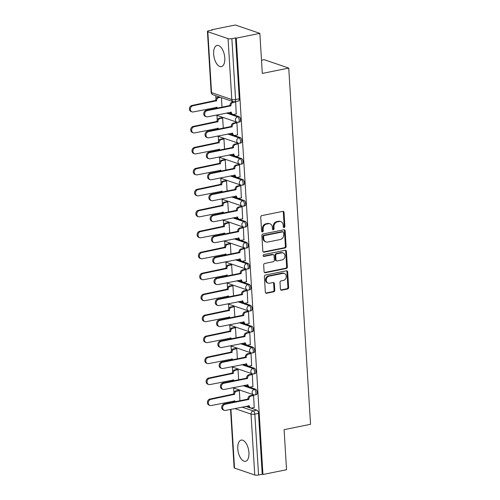 <?xml version="1.0" encoding="UTF-8"?>
<svg xmlns="http://www.w3.org/2000/svg" width="500" height="500" viewBox="0 0 500 500"><rect width="100%" height="100%" fill="white"/><g stroke="black" fill="none" stroke-linecap="round" stroke-linejoin="round"><path stroke-width="0.75" d="M284.131 227.55A0.956 0.8 108.8 0 0 284.887 226.462L284.031 212.444A1.363 1.144 108.8 0 0 282.787 211.363L261.837 215.606A1.363 1.144 108.8 0 0 260.75 217.162L261.606 231.181A0.956 0.8 108.8 0 0 263.238 230.85L263.125 229.037A4.356 3.656 108.8 0 1 266.594 224.056L268.337 223.706A4.356 3.656 108.8 0 1 270.006 223.806A4.356 3.656 108.8 0 1 272.325 227.175L272.431 228.988A0.956 0.8 108.8 0 0 274.062 228.656L273.95 226.844A4.356 3.656 108.8 0 1 277.419 221.869L279.163 221.513A4.356 3.656 108.8 0 1 280.831 221.612A4.356 3.656 108.8 0 1 283.15 224.981L283.256 226.794A0.956 0.8 108.8 0 0 284.131 227.55M283.444 227.3A0.956 0.8 108.8 0 0 284.175 226.219L283.319 212.2A1.363 1.144 108.8 0 0 282.925 211.344M261.794 231.688A0.956 0.8 108.8 0 0 262.525 230.606L262.413 228.794L263.125 229.037M272.619 229.494A0.956 0.8 108.8 0 0 273.35 228.412L273.238 226.6L273.95 226.844M224.794 57.931A10.819 5.294 -101.5 0 0 217.069 45.425A10.819 5.294 -101.5 0 0 213.644 54.125A10.819 5.294 -101.5 0 0 221.369 66.631A10.819 5.294 -101.5 0 0 224.794 57.931M248.938 452.606A10.819 5.294 -101.5 0 0 241.206 440.1A10.819 5.294 -101.5 0 0 237.781 448.8A10.819 5.294 -101.5 0 0 245.506 461.312A10.819 5.294 -101.5 0 0 248.938 452.606M280.413 289.119A1.363 1.144 108.8 0 0 281.656 290.206L287.538 289.012A1.363 1.144 108.8 0 0 288.619 287.456L287.669 271.887A1.363 1.144 108.8 0 0 286.425 270.806L265.469 275.05A1.363 1.144 108.8 0 0 264.387 276.606L265.338 292.175A1.363 1.144 108.8 0 0 266.581 293.256L273.688 291.819A1.363 1.144 108.8 0 0 274.769 290.262L274.363 283.6A1.363 1.144 108.8 0 0 273.113 282.519L269.594 283.231A3.644 3.056 108.8 0 1 268.2 283.15A3.644 3.056 108.8 0 1 266.294 279.519A3.644 3.056 108.8 0 1 269.163 276.169L282.956 273.375A3.644 3.056 108.8 0 1 284.35 273.456A3.644 3.056 108.8 0 1 286.256 277.087A3.644 3.056 108.8 0 1 283.387 280.438L281.087 280.9A1.363 1.144 108.8 0 0 280.006 282.456L280.413 289.119M228.062 38.644L207.825 31.738A2.775 0.663 -3.5 0 1 207.431 31.425A2.775 0.663 -3.5 0 1 208.769 30.769L212.444 30.025L211.731 29.781L235.325 25L259.856 33.369L262.306 73.425L288.75 68.069L310.538 424.3L284.094 429.656L286.544 469.719L262.944 474.5L236.256 38.15L235.538 37.906L231.863 38.65L235.588 99.544A2.775 1.356 78.5 0 1 234.713 101.775L238.388 101.031A2.775 1.356 78.5 0 0 239.262 98.8L235.588 99.544A2.775 0.663 -3.5 0 1 231.788 99.537L228.062 38.644A2.775 0.663 -3.5 0 0 231.863 38.65M259.856 33.369L236.256 38.15M285.025 247.975A1.363 1.144 108.8 0 0 286.106 246.419L285.156 230.85A1.363 1.144 108.8 0 0 283.913 229.769L262.962 234.013A1.363 1.144 108.8 0 0 261.875 235.569L262.831 251.137A1.363 1.144 108.8 0 0 264.075 252.219L285.025 247.975L284.312 247.731A1.363 1.144 108.8 0 0 285.394 246.175L284.444 230.606A1.363 1.144 108.8 0 0 284.05 229.75M286.413 251.369L287.362 266.938A1.363 1.144 108.8 0 1 286.281 268.494L265.331 272.738A1.363 1.144 108.8 0 1 264.088 271.656L263.675 264.994A1.363 1.144 108.8 0 1 264.762 263.438L273.256 261.719A1.363 1.144 108.8 0 0 274.344 260.163L274.069 255.738A1.363 1.144 108.8 0 0 272.825 254.656L263.981 256.45A0.956 0.8 108.8 0 1 263.869 254.6L285.169 250.287A1.363 1.144 108.8 0 1 286.413 251.369L285.7 251.125L286.65 266.694L287.362 266.938M245.644 406.344L256.913 410.181L253.231 410.925A2.775 1.356 78.5 0 1 254.825 414.106L258.55 475A2.775 0.663 176.5 0 1 254.75 474.994L234.513 468.088A2.775 0.663 176.5 0 1 234.119 467.781L230.544 409.4M211.731 29.781L211.75 30.169M215.763 95.712L215.956 98.931M216.962 115.369L217.237 119.9M218.244 136.337L218.525 140.869M219.531 157.306L219.806 161.844M220.812 178.275L221.088 182.812M222.094 199.25L222.369 203.781M223.375 220.219L223.656 224.75M224.656 241.188L224.938 245.725M225.944 262.162L226.219 266.694M227.225 283.131L227.5 287.663M228.506 304.1L228.781 308.637M229.788 325.075L230.069 329.606M231.075 346.044L231.35 350.575M232.356 367.013L232.631 371.55M233.637 387.987L233.912 392.519M261.5 60.25L264.219 59.7L288.75 68.069M262.944 474.5L262.231 474.256L258.55 475M236.219 113.95L235.675 101.919L235.05 101.706M237.5 134.919L236.956 122.888L235.894 122.631M223.275 128.112L222.656 118.012L221.588 117.75M238.781 155.894L238.238 143.863L237.175 143.6M224.556 149.081L223.938 138.981L222.875 138.719M240.069 176.863L239.525 164.831L238.456 164.569M225.837 170.056L225.219 159.95L224.156 159.694M241.35 197.831L240.806 185.8L239.737 185.544M227.119 191.025L226.506 180.925L225.438 180.662M242.631 218.806L242.087 206.775L241.019 206.513M228.406 211.994L227.787 201.894L226.719 201.631M243.912 239.775L243.369 227.744L242.306 227.481M229.688 232.963L229.069 222.862L228 222.606M245.194 260.744L244.65 248.713L243.588 248.45M230.969 253.938L230.35 243.837L229.288 243.575M246.481 281.712L245.938 269.681L244.869 269.425M232.25 274.906L231.637 264.806L230.569 264.544M247.763 302.688L247.219 290.656L246.15 290.394M233.538 295.875L232.919 285.775L231.85 285.519M249.044 323.656L248.5 311.625L247.438 311.363M234.819 316.85L234.2 306.744L233.131 306.488M250.325 344.625L249.781 332.594L248.719 332.337M236.1 337.819L235.481 327.719L234.419 327.456M251.612 365.6L251.069 353.569L250 353.306M237.381 358.787L236.762 348.688L235.7 348.425M252.894 386.569L252.35 374.538L251.281 374.275M238.663 379.762L238.05 369.656L236.981 369.4M254.175 407.537L253.631 395.506L252.562 395.25M239.95 400.731L239.331 390.631L238.263 390.369M244.363 385.369L255.625 389.212L254.325 389.475A2.775 1.356 78.5 0 1 255.881 392.275A2.775 1.356 78.5 0 1 255.037 394.888L256.344 394.619A2.775 1.356 -101.5 0 0 257.188 392.013A2.775 1.356 -101.5 0 0 255.625 389.212M243.081 364.4L254.344 368.244L253.038 368.506A2.775 1.356 78.5 0 1 254.6 371.306A2.775 1.356 78.5 0 1 253.756 373.913L255.062 373.65A2.775 1.356 -101.5 0 0 255.9 371.044A2.775 1.356 -101.5 0 0 254.344 368.244M241.8 343.431L253.062 347.269L251.756 347.537A2.775 1.356 78.5 0 1 253.312 350.337A2.775 1.356 78.5 0 1 252.475 352.944L253.775 352.681A2.775 1.356 -101.5 0 0 254.619 350.069A2.775 1.356 -101.5 0 0 253.062 347.269M240.519 322.456L251.781 326.3L250.475 326.562A2.775 1.356 78.5 0 1 252.031 329.363A2.775 1.356 78.5 0 1 251.188 331.975L252.494 331.706A2.775 1.356 -101.5 0 0 253.337 329.1A2.775 1.356 -101.5 0 0 251.781 326.3M239.231 301.488L250.494 305.331L249.194 305.594A2.775 1.356 78.5 0 1 250.75 308.394A2.775 1.356 78.5 0 1 249.906 311L251.213 310.738A2.775 1.356 -101.5 0 0 252.056 308.131A2.775 1.356 -101.5 0 0 250.494 305.331M237.95 280.519L249.213 284.356L247.906 284.625A2.775 1.356 78.5 0 1 249.469 287.425A2.775 1.356 78.5 0 1 248.625 290.031L249.931 289.769A2.775 1.356 -101.5 0 0 250.769 287.156A2.775 1.356 -101.5 0 0 249.213 284.356M236.669 259.544L247.931 263.387L246.625 263.65A2.775 1.356 78.5 0 1 248.188 266.45A2.775 1.356 78.5 0 1 247.344 269.062L248.644 268.794A2.775 1.356 -101.5 0 0 249.488 266.188A2.775 1.356 -101.5 0 0 247.931 263.387M235.387 238.575L246.65 242.419L245.344 242.681A2.775 1.356 78.5 0 1 246.9 245.481A2.775 1.356 78.5 0 1 246.062 248.088L247.362 247.825A2.775 1.356 -101.5 0 0 248.206 245.219A2.775 1.356 -101.5 0 0 246.65 242.419M234.106 217.606L245.369 221.45L244.062 221.713A2.775 1.356 78.5 0 1 245.619 224.513A2.775 1.356 78.5 0 1 244.775 227.119L246.081 226.856A2.775 1.356 -101.5 0 0 246.925 224.244A2.775 1.356 -101.5 0 0 245.369 221.45M232.819 196.637L244.081 200.475L242.781 200.744A2.775 1.356 78.5 0 1 244.338 203.538A2.775 1.356 78.5 0 1 243.494 206.15L244.8 205.888A2.775 1.356 -101.5 0 0 245.644 203.275A2.775 1.356 -101.5 0 0 244.081 200.475M231.537 175.662L242.8 179.506L241.494 179.769A2.775 1.356 78.5 0 1 243.056 182.569A2.775 1.356 78.5 0 1 242.213 185.181L243.519 184.913A2.775 1.356 -101.5 0 0 244.356 182.306A2.775 1.356 -101.5 0 0 242.8 179.506M230.256 154.694L241.519 158.537L240.212 158.8A2.775 1.356 78.5 0 1 241.769 161.6A2.775 1.356 78.5 0 1 240.931 164.206L242.231 163.944A2.775 1.356 -101.5 0 0 243.075 161.331A2.775 1.356 -101.5 0 0 241.519 158.537M228.975 133.725L240.238 137.562L238.931 137.831A2.775 1.356 78.5 0 1 240.487 140.625A2.775 1.356 78.5 0 1 239.644 143.238L240.95 142.975A2.775 1.356 -101.5 0 0 241.794 140.363A2.775 1.356 -101.5 0 0 240.238 137.562M227.688 112.75L238.95 116.594L237.65 116.856A2.775 1.356 78.5 0 1 239.206 119.656A2.775 1.356 78.5 0 1 238.363 122.269L239.669 122A2.775 1.356 -101.5 0 0 240.512 119.394A2.775 1.356 -101.5 0 0 238.95 116.594M221.994 107.144L221.412 97.638M262.231 474.256L258.506 413.363A2.775 1.356 -101.5 0 0 256.913 410.181M235.538 37.906L239.262 98.8M280.831 221.612L280.113 221.369A4.356 3.656 108.8 0 0 278.45 221.269L279.163 221.513M273.238 226.6A4.356 3.656 108.8 0 1 276.706 221.619L278.45 221.269M270.006 223.806L269.288 223.562A4.356 3.656 108.8 0 0 267.625 223.463L268.337 223.706M262.413 228.794A4.356 3.656 108.8 0 1 265.881 223.812L267.625 223.463M263.219 251.994A1.363 1.144 108.8 0 0 263.356 251.975L284.312 247.731M283.619 232.631A0.956 0.8 108.8 0 0 282.744 231.875L264.356 235.6A0.956 0.8 108.8 0 0 263.594 236.688L263.712 238.6A4.356 3.656 108.8 0 0 266.031 241.969A4.356 3.656 108.8 0 0 267.694 242.069L280.269 239.525A4.356 3.656 108.8 0 0 283.731 234.544L283.619 232.631M283.106 231.894L282.394 231.65A0.956 0.8 108.8 0 0 282.031 231.631L282.744 231.875M266.031 241.969L265.312 241.725A4.356 3.656 108.8 0 1 263 238.356L262.881 236.444A0.956 0.8 108.8 0 1 263.637 235.356L282.031 231.631M264.475 272.512A1.363 1.144 108.8 0 0 264.613 272.494L285.569 268.25A1.363 1.144 108.8 0 0 286.65 266.694M273.344 254.688L272.631 254.444A1.363 1.144 108.8 0 0 272.113 254.412L263.294 256.2M282.075 259.931A3.644 3.056 108.8 0 0 284.944 256.581A3.644 3.056 108.8 0 0 283.038 252.95A3.644 3.056 108.8 0 0 281.644 252.869L276.781 253.856A1.363 1.144 108.8 0 0 275.7 255.413L275.969 259.831A1.363 1.144 108.8 0 0 277.213 260.912L282.075 259.931M283.038 252.95L282.319 252.706A3.644 3.056 108.8 0 0 280.925 252.625L281.644 252.869M276.694 260.881L275.981 260.637A1.363 1.144 108.8 0 1 275.256 259.587L274.988 255.169A1.363 1.144 108.8 0 1 276.069 253.612L280.925 252.625M285.7 251.125A1.363 1.144 108.8 0 0 285.306 250.269M284.35 273.456L283.631 273.212A3.644 3.056 108.8 0 0 282.244 273.131L282.956 273.375M268.2 283.15L267.488 282.906A3.644 3.056 108.8 0 1 265.581 279.275A3.644 3.056 108.8 0 1 268.45 275.925L282.244 273.131M265.731 293.031A1.363 1.144 108.8 0 0 265.869 293.012L272.969 291.575A1.363 1.144 108.8 0 0 274.05 290.019L273.644 283.356A1.363 1.144 108.8 0 0 273.256 282.5M280.806 289.981A1.363 1.144 108.8 0 0 280.944 289.962L286.819 288.769A1.363 1.144 108.8 0 0 287.906 287.213L286.95 271.644A1.363 1.144 108.8 0 0 286.562 270.788M220.35 97.275L218.819 97.587A2.775 2.325 108.8 0 0 216.606 100.756L192.906 105.763A3.188 2.675 108.8 0 0 190.394 108.694A3.188 2.675 108.8 0 0 192.062 111.875A3.188 2.675 108.8 0 0 193.281 111.95L217.013 107.344A2.775 2.325 108.8 0 0 217.169 108.119M216.456 108.263A2.775 2.325 -71.2 0 1 216.112 107.319M192.062 111.875L191.131 111.556A3.188 2.675 -71.2 0 1 189.462 108.381A3.188 2.675 -71.2 0 1 191.975 105.45L215.681 100.438A2.775 2.325 -71.2 0 1 217.887 97.269L218.819 97.587M219.419 96.962L217.887 97.269M215.694 100.644L216.619 100.956M235.675 101.95L233.119 102.469A2.775 2.325 108.8 0 0 230.912 105.638L229.981 105.319A2.775 2.325 -71.2 0 1 232.188 102.15L233.844 101.812M230.925 105.838L207.206 110.644A3.188 2.675 108.8 0 0 204.694 113.575A3.188 2.675 108.8 0 0 206.363 116.756A3.188 2.675 108.8 0 0 207.581 116.825L231.312 112.225A2.775 2.325 108.8 0 0 232.787 114.369L231.856 114.05A2.775 2.325 -71.2 0 1 230.419 112.2M206.363 116.756L205.438 116.438A3.188 2.675 -71.2 0 1 203.762 113.256A3.188 2.675 -71.2 0 1 206.275 110.325L229.994 105.519M232.787 114.369A2.775 2.325 108.8 0 0 233.85 114.431L236.406 113.912M222.656 118.038L220.1 118.556A2.775 2.325 108.8 0 0 217.894 121.725L194.188 126.737A3.188 2.675 108.8 0 0 191.675 129.669A3.188 2.675 108.8 0 0 193.344 132.844A3.188 2.675 108.8 0 0 194.562 132.919L218.294 128.312A2.775 2.325 108.8 0 0 218.45 129.088M217.738 129.231A2.775 2.325 -71.2 0 1 217.4 128.294M193.344 132.844L192.419 132.531A3.188 2.675 -71.2 0 1 190.744 129.35A3.188 2.675 -71.2 0 1 193.256 126.419L216.962 121.412A2.775 2.325 -71.2 0 1 219.169 118.244L220.1 118.556M221.781 117.713L219.169 118.244M216.975 121.613L217.906 121.931M223.938 139.012L221.381 139.531A2.775 2.325 108.8 0 0 219.175 142.7L195.469 147.706A3.188 2.675 108.8 0 0 192.956 150.638A3.188 2.675 108.8 0 0 194.631 153.819A3.188 2.675 108.8 0 0 195.85 153.887L219.575 149.288A2.775 2.325 108.8 0 0 219.731 150.062M219.019 150.206A2.775 2.325 -71.2 0 1 218.681 149.262M194.631 153.819L193.7 153.5A3.188 2.675 -71.2 0 1 192.031 150.319A3.188 2.675 -71.2 0 1 194.537 147.387L218.244 142.381A2.775 2.325 -71.2 0 1 220.45 139.213L221.381 139.531M223.062 138.681L220.45 139.213M218.256 142.581L219.188 142.9M236.956 122.919L234.4 123.438A2.775 2.325 108.8 0 0 232.194 126.606L231.262 126.287A2.775 2.325 -71.2 0 1 233.469 123.119L236.081 122.594M232.206 126.806L208.487 131.613A3.188 2.675 108.8 0 0 205.975 134.544A3.188 2.675 108.8 0 0 207.644 137.725A3.188 2.675 108.8 0 0 208.869 137.8L232.594 133.194A2.775 2.325 108.8 0 0 234.069 135.338L233.144 135.019A2.775 2.325 -71.2 0 1 231.7 133.169M207.644 137.725L206.719 137.406A3.188 2.675 -71.2 0 1 205.05 134.231A3.188 2.675 -71.2 0 1 207.556 131.294L231.275 126.487M234.069 135.338A2.775 2.325 108.8 0 0 235.131 135.4L237.694 134.881M238.244 143.887L235.681 144.406A2.775 2.325 108.8 0 0 233.475 147.575L232.544 147.262A2.775 2.325 -71.2 0 1 234.75 144.088L237.362 143.562M233.487 147.781L209.769 152.581A3.188 2.675 108.8 0 0 207.262 155.519A3.188 2.675 108.8 0 0 208.931 158.694A3.188 2.675 108.8 0 0 210.15 158.769L233.875 154.162A2.775 2.325 108.8 0 0 235.356 156.306L234.425 155.994A2.775 2.325 -71.2 0 1 232.981 154.144M208.931 158.694L208 158.381A3.188 2.675 -71.2 0 1 206.331 155.2A3.188 2.675 -71.2 0 1 208.844 152.269L232.556 147.463M235.356 156.306A2.775 2.325 108.8 0 0 236.412 156.369L238.975 155.85M225.225 159.981L222.662 160.5A2.775 2.325 108.8 0 0 220.456 163.669L196.75 168.675A3.188 2.675 108.8 0 0 194.244 171.606A3.188 2.675 108.8 0 0 195.912 174.788A3.188 2.675 108.8 0 0 197.131 174.862L220.856 170.256A2.775 2.325 108.8 0 0 221.012 171.031M220.3 171.175A2.775 2.325 -71.2 0 1 219.963 170.231M195.912 174.788L194.981 174.469A3.188 2.675 -71.2 0 1 193.312 171.294A3.188 2.675 -71.2 0 1 195.825 168.356L219.525 163.35A2.775 2.325 -71.2 0 1 221.731 160.181L222.662 160.5M224.344 159.656L221.731 160.181M219.537 163.556L220.469 163.869M226.506 180.95L223.944 181.469A2.775 2.325 108.8 0 0 221.737 184.638L198.038 189.65A3.188 2.675 108.8 0 0 195.525 192.581A3.188 2.675 108.8 0 0 197.194 195.756A3.188 2.675 108.8 0 0 198.412 195.831L222.144 191.225A2.775 2.325 108.8 0 0 222.3 192M221.588 192.144A2.775 2.325 -71.2 0 1 221.244 191.206M197.194 195.756L196.262 195.444A3.188 2.675 -71.2 0 1 194.594 192.262A3.188 2.675 -71.2 0 1 197.106 189.331L220.812 184.325A2.775 2.325 -71.2 0 1 223.019 181.156L223.944 181.469M225.625 180.625L223.019 181.156M220.819 184.525L221.75 184.844M227.787 201.925L225.231 202.444A2.775 2.325 108.8 0 0 223.019 205.613L199.319 210.619A3.188 2.675 108.8 0 0 196.806 213.55A3.188 2.675 108.8 0 0 198.475 216.731A3.188 2.675 108.8 0 0 199.694 216.8L223.425 212.2A2.775 2.325 108.8 0 0 223.581 212.975M222.869 213.119A2.775 2.325 -71.2 0 1 222.525 212.175M198.475 216.731L197.544 216.412A3.188 2.675 -71.2 0 1 195.875 213.231A3.188 2.675 -71.2 0 1 198.388 210.3L222.094 205.294A2.775 2.325 -71.2 0 1 224.3 202.125L225.231 202.444M226.912 201.594L224.3 202.125M222.106 205.494L223.031 205.812M239.525 164.862L236.962 165.381A2.775 2.325 108.8 0 0 234.756 168.55L233.825 168.231A2.775 2.325 -71.2 0 1 236.038 165.062L238.644 164.531M234.769 168.75L211.05 173.556A3.188 2.675 108.8 0 0 208.544 176.488A3.188 2.675 108.8 0 0 210.212 179.669A3.188 2.675 108.8 0 0 211.431 179.737L235.162 175.131A2.775 2.325 108.8 0 0 236.637 177.281L235.706 176.962A2.775 2.325 -71.2 0 1 234.262 175.113M210.212 179.669L209.281 179.35A3.188 2.675 -71.2 0 1 207.613 176.169A3.188 2.675 -71.2 0 1 210.125 173.238L233.837 168.431M236.637 177.281A2.775 2.325 108.8 0 0 237.694 177.344L240.256 176.825M240.806 185.831L238.25 186.35A2.775 2.325 108.8 0 0 236.038 189.519L235.113 189.2A2.775 2.325 -71.2 0 1 237.319 186.031L239.931 185.5M236.05 189.719L212.338 194.525A3.188 2.675 108.8 0 0 209.825 197.456A3.188 2.675 108.8 0 0 211.494 200.637A3.188 2.675 108.8 0 0 212.712 200.706L236.444 196.106A2.775 2.325 108.8 0 0 237.919 198.25L236.988 197.931A2.775 2.325 -71.2 0 1 235.544 196.081M211.494 200.637L210.562 200.319A3.188 2.675 -71.2 0 1 208.894 197.138A3.188 2.675 -71.2 0 1 211.406 194.206L235.125 189.4M237.919 198.25A2.775 2.325 108.8 0 0 238.981 198.312L241.537 197.794M242.087 206.8L239.531 207.319A2.775 2.325 108.8 0 0 237.325 210.487L236.394 210.169A2.775 2.325 -71.2 0 1 238.6 207L241.213 206.475M237.338 210.688L213.619 215.494A3.188 2.675 108.8 0 0 211.106 218.425A3.188 2.675 108.8 0 0 212.775 221.606A3.188 2.675 108.8 0 0 213.994 221.681L237.725 217.075A2.775 2.325 108.8 0 0 239.2 219.219L238.275 218.906A2.775 2.325 -71.2 0 1 236.831 217.056M212.775 221.606L211.85 221.287A3.188 2.675 -71.2 0 1 210.175 218.113A3.188 2.675 -71.2 0 1 212.688 215.181L236.406 210.375M239.2 219.219A2.775 2.325 108.8 0 0 240.263 219.281L242.819 218.762M229.069 222.894L226.513 223.412A2.775 2.325 108.8 0 0 224.306 226.581L200.6 231.588A3.188 2.675 108.8 0 0 198.088 234.519A3.188 2.675 108.8 0 0 199.756 237.7A3.188 2.675 108.8 0 0 200.975 237.769L224.706 233.169A2.775 2.325 108.8 0 0 224.862 233.944M224.15 234.088A2.775 2.325 -71.2 0 1 223.812 233.144M199.756 237.7L198.831 237.381A3.188 2.675 -71.2 0 1 197.162 234.206A3.188 2.675 -71.2 0 1 199.669 231.269L223.375 226.262A2.775 2.325 -71.2 0 1 225.581 223.094L226.513 223.412M228.194 222.562L225.581 223.094M223.388 226.462L224.319 226.781M243.375 227.769L240.812 228.287A2.775 2.325 108.8 0 0 238.606 231.456L237.675 231.144A2.775 2.325 -71.2 0 1 239.881 227.975L242.494 227.444M238.619 231.663L214.9 236.469A3.188 2.675 108.8 0 0 212.387 239.4A3.188 2.675 108.8 0 0 214.062 242.581A3.188 2.675 108.8 0 0 215.281 242.65L239.006 238.044A2.775 2.325 108.8 0 0 240.481 240.194L239.556 239.875A2.775 2.325 -71.2 0 1 238.113 238.025M214.062 242.581L213.131 242.262A3.188 2.675 -71.2 0 1 211.462 239.081A3.188 2.675 -71.2 0 1 213.969 236.15L237.688 231.344M240.481 240.194A2.775 2.325 108.8 0 0 241.544 240.256L244.106 239.737M230.356 243.863L227.794 244.381A2.775 2.325 108.8 0 0 225.588 247.55L201.881 252.556A3.188 2.675 108.8 0 0 199.369 255.494A3.188 2.675 108.8 0 0 201.044 258.669A3.188 2.675 108.8 0 0 202.262 258.744L225.987 254.137A2.775 2.325 108.8 0 0 226.144 254.913M225.431 255.056A2.775 2.325 -71.2 0 1 225.094 254.119M201.044 258.669L200.113 258.356A3.188 2.675 -71.2 0 1 198.444 255.175A3.188 2.675 -71.2 0 1 200.95 252.244L224.656 247.231A2.775 2.325 -71.2 0 1 226.863 244.062L227.794 244.381M229.475 243.538L226.863 244.062M224.669 247.438L225.6 247.75M244.656 248.744L242.094 249.262A2.775 2.325 108.8 0 0 239.887 252.431L238.956 252.113A2.775 2.325 -71.2 0 1 241.169 248.944L243.775 248.412M239.9 252.631L216.181 257.438A3.188 2.675 108.8 0 0 213.675 260.369A3.188 2.675 108.8 0 0 215.344 263.55A3.188 2.675 108.8 0 0 216.562 263.619L240.294 259.019A2.775 2.325 108.8 0 0 241.769 261.163L240.837 260.844A2.775 2.325 -71.2 0 1 239.394 258.994M215.344 263.55L214.412 263.231A3.188 2.675 -71.2 0 1 212.744 260.05A3.188 2.675 -71.2 0 1 215.256 257.119L238.969 252.312M241.769 261.163A2.775 2.325 108.8 0 0 242.825 261.225L245.387 260.706M231.637 264.831L229.075 265.35A2.775 2.325 108.8 0 0 226.869 268.525L203.162 273.531A3.188 2.675 108.8 0 0 200.656 276.462A3.188 2.675 108.8 0 0 202.325 279.644A3.188 2.675 108.8 0 0 203.544 279.713L227.275 275.106A2.775 2.325 108.8 0 0 227.425 275.881M226.719 276.031A2.775 2.325 -71.2 0 1 226.375 275.087M202.325 279.644L201.394 279.325A3.188 2.675 -71.2 0 1 199.725 276.144A3.188 2.675 -71.2 0 1 202.237 273.212L225.938 268.206A2.775 2.325 -71.2 0 1 228.15 265.038L229.075 265.35M230.756 264.506L228.15 265.038M225.95 268.406L226.881 268.725M245.938 269.713L243.375 270.231A2.775 2.325 108.8 0 0 241.169 273.4L240.244 273.081A2.775 2.325 -71.2 0 1 242.45 269.913L245.062 269.387M241.181 273.6L217.469 278.406A3.188 2.675 108.8 0 0 214.956 281.337A3.188 2.675 108.8 0 0 216.625 284.519A3.188 2.675 108.8 0 0 217.844 284.594L241.575 279.988A2.775 2.325 108.8 0 0 243.05 282.131L242.119 281.812A2.775 2.325 -71.2 0 1 240.675 279.962M216.625 284.519L215.694 284.2A3.188 2.675 -71.2 0 1 214.025 281.025A3.188 2.675 -71.2 0 1 216.537 278.094L240.256 273.288M243.05 282.131A2.775 2.325 108.8 0 0 244.112 282.194L246.669 281.675M232.919 285.806L230.362 286.325A2.775 2.325 108.8 0 0 228.15 289.494L204.45 294.5A3.188 2.675 108.8 0 0 201.938 297.431A3.188 2.675 108.8 0 0 203.606 300.613A3.188 2.675 108.8 0 0 204.825 300.681L228.556 296.081A2.775 2.325 108.8 0 0 228.713 296.856M228 297A2.775 2.325 -71.2 0 1 227.656 296.056M203.606 300.613L202.675 300.294A3.188 2.675 -71.2 0 1 201.006 297.113A3.188 2.675 -71.2 0 1 203.519 294.181L227.225 289.175A2.775 2.325 -71.2 0 1 229.431 286.006L230.362 286.325M232.044 285.475L229.431 286.006M227.237 289.375L228.162 289.694M247.219 290.681L244.662 291.2A2.775 2.325 108.8 0 0 242.456 294.369L241.525 294.056A2.775 2.325 -71.2 0 1 243.731 290.887L246.344 290.356M242.469 294.575L218.75 299.381A3.188 2.675 108.8 0 0 216.238 302.312A3.188 2.675 108.8 0 0 217.906 305.487A3.188 2.675 108.8 0 0 219.125 305.562L242.856 300.956A2.775 2.325 108.8 0 0 244.331 303.106L243.4 302.787A2.775 2.325 -71.2 0 1 241.962 300.938M217.906 305.487L216.981 305.175A3.188 2.675 -71.2 0 1 215.306 301.994A3.188 2.675 -71.2 0 1 217.819 299.062L241.537 294.256M244.331 303.106A2.775 2.325 108.8 0 0 245.394 303.169L247.95 302.65M234.2 306.775L231.644 307.294A2.775 2.325 108.8 0 0 229.438 310.462L205.731 315.469A3.188 2.675 108.8 0 0 203.219 318.4A3.188 2.675 108.8 0 0 204.887 321.581A3.188 2.675 108.8 0 0 206.106 321.656L229.838 317.05A2.775 2.325 108.8 0 0 229.994 317.825M229.281 317.969A2.775 2.325 -71.2 0 1 228.944 317.025M204.887 321.581L203.962 321.262A3.188 2.675 -71.2 0 1 202.288 318.087A3.188 2.675 -71.2 0 1 204.8 315.156L228.506 310.144A2.775 2.325 -71.2 0 1 230.712 306.975L231.644 307.294M233.325 306.45L230.712 306.975M228.519 310.35L229.45 310.663M248.5 311.656L245.944 312.175A2.775 2.325 108.8 0 0 243.738 315.344L242.806 315.025A2.775 2.325 -71.2 0 1 245.012 311.856L247.625 311.325M243.75 315.544L220.031 320.35A3.188 2.675 108.8 0 0 217.519 323.281A3.188 2.675 108.8 0 0 219.188 326.463A3.188 2.675 108.8 0 0 220.413 326.531L244.137 321.931A2.775 2.325 108.8 0 0 245.613 324.075L244.688 323.756A2.775 2.325 -71.2 0 1 243.244 321.906M219.188 326.463L218.263 326.144A3.188 2.675 -71.2 0 1 216.594 322.962A3.188 2.675 -71.2 0 1 219.1 320.031L242.819 315.225M245.613 324.075A2.775 2.325 108.8 0 0 246.675 324.137L249.237 323.619M235.481 327.744L232.925 328.263A2.775 2.325 108.8 0 0 230.719 331.431L207.013 336.444A3.188 2.675 108.8 0 0 204.5 339.375A3.188 2.675 108.8 0 0 206.169 342.55A3.188 2.675 108.8 0 0 207.394 342.625L231.119 338.019A2.775 2.325 108.8 0 0 231.275 338.794M230.562 338.938A2.775 2.325 -71.2 0 1 230.225 338M206.169 342.55L205.244 342.238A3.188 2.675 -71.2 0 1 203.575 339.056A3.188 2.675 -71.2 0 1 206.081 336.125L229.788 331.119A2.775 2.325 -71.2 0 1 231.994 327.95L232.925 328.263M234.606 327.419L231.994 327.95M229.8 331.319L230.731 331.637M249.788 332.625L247.225 333.144A2.775 2.325 108.8 0 0 245.019 336.312L244.088 335.994A2.775 2.325 -71.2 0 1 246.294 332.825L248.906 332.3M245.031 336.512L221.312 341.319A3.188 2.675 108.8 0 0 218.806 344.25A3.188 2.675 108.8 0 0 220.475 347.431A3.188 2.675 108.8 0 0 221.694 347.506L245.419 342.9A2.775 2.325 108.8 0 0 246.9 345.044L245.969 344.725A2.775 2.325 -71.2 0 1 244.525 342.875M220.475 347.431L219.544 347.113A3.188 2.675 -71.2 0 1 217.875 343.938A3.188 2.675 -71.2 0 1 220.387 341L244.1 336.2M246.9 345.044A2.775 2.325 108.8 0 0 247.956 345.106L250.519 344.588M236.769 348.719L234.206 349.237A2.775 2.325 108.8 0 0 232 352.406L208.294 357.413A3.188 2.675 108.8 0 0 205.787 360.344A3.188 2.675 108.8 0 0 207.456 363.525A3.188 2.675 108.8 0 0 208.675 363.594L232.4 358.994A2.775 2.325 108.8 0 0 232.556 359.769M231.844 359.913A2.775 2.325 -71.2 0 1 231.506 358.969M207.456 363.525L206.525 363.206A3.188 2.675 -71.2 0 1 204.856 360.025A3.188 2.675 -71.2 0 1 207.369 357.094L231.069 352.088A2.775 2.325 -71.2 0 1 233.275 348.919L234.206 349.237M235.888 348.387L233.275 348.919M231.081 352.287L232.013 352.606M251.069 353.594L248.506 354.113A2.775 2.325 108.8 0 0 246.3 357.281L245.369 356.969A2.775 2.325 -71.2 0 1 247.581 353.8L250.188 353.269M246.312 357.488L222.594 362.287A3.188 2.675 108.8 0 0 220.087 365.225A3.188 2.675 108.8 0 0 221.756 368.4A3.188 2.675 108.8 0 0 222.975 368.475L246.706 363.869A2.775 2.325 108.8 0 0 248.181 366.012L247.25 365.7A2.775 2.325 -71.2 0 1 245.806 363.85M221.756 368.4L220.825 368.088A3.188 2.675 -71.2 0 1 219.156 364.906A3.188 2.675 -71.2 0 1 221.669 361.975L245.381 357.169M248.181 366.012A2.775 2.325 108.8 0 0 249.237 366.075L251.8 365.562M238.05 369.688L235.487 370.206A2.775 2.325 108.8 0 0 233.281 373.375L209.575 378.381A3.188 2.675 108.8 0 0 207.069 381.312A3.188 2.675 108.8 0 0 208.738 384.494A3.188 2.675 108.8 0 0 209.956 384.569L233.688 379.963A2.775 2.325 108.8 0 0 233.844 380.737M233.131 380.881A2.775 2.325 -71.2 0 1 232.787 379.938M208.738 384.494L207.806 384.175A3.188 2.675 -71.2 0 1 206.137 381A3.188 2.675 -71.2 0 1 208.65 378.062L232.35 373.056A2.775 2.325 -71.2 0 1 234.562 369.888L235.487 370.206M237.169 369.363L234.562 369.888M232.362 373.263L233.294 373.575M252.35 374.569L249.794 375.087A2.775 2.325 108.8 0 0 247.581 378.256L246.656 377.938A2.775 2.325 -71.2 0 1 248.863 374.769L251.475 374.237M247.594 378.456L223.881 383.263A3.188 2.675 108.8 0 0 221.369 386.194A3.188 2.675 108.8 0 0 223.038 389.375A3.188 2.675 108.8 0 0 224.256 389.444L247.987 384.844A2.775 2.325 108.8 0 0 249.462 386.987L248.531 386.669A2.775 2.325 -71.2 0 1 247.087 384.819M223.038 389.375L222.106 389.056A3.188 2.675 -71.2 0 1 220.438 385.875A3.188 2.675 -71.2 0 1 222.95 382.944L246.669 378.137M249.462 386.987A2.775 2.325 108.8 0 0 250.525 387.05L253.081 386.531M239.331 390.656L236.775 391.175A2.775 2.325 108.8 0 0 234.562 394.344L210.863 399.356A3.188 2.675 108.8 0 0 208.35 402.287A3.188 2.675 108.8 0 0 210.019 405.462A3.188 2.675 108.8 0 0 211.238 405.538L234.969 400.931A2.775 2.325 108.8 0 0 235.125 401.706M234.412 401.85A2.775 2.325 -71.2 0 1 234.069 400.913M210.019 405.462L209.088 405.15A3.188 2.675 -71.2 0 1 207.419 401.969A3.188 2.675 -71.2 0 1 209.931 399.038L233.637 394.031A2.775 2.325 -71.2 0 1 235.844 390.863L236.775 391.175M238.456 390.331L235.844 390.863M233.65 394.231L234.575 394.55M253.631 395.538L251.075 396.056A2.775 2.325 108.8 0 0 248.869 399.225L247.938 398.906A2.775 2.325 -71.2 0 1 250.144 395.737L252.756 395.206M248.881 399.425L225.162 404.231A3.188 2.675 108.8 0 0 222.65 407.163A3.188 2.675 108.8 0 0 224.319 410.344A3.188 2.675 108.8 0 0 225.538 410.412L249.269 405.812A2.775 2.325 108.8 0 0 250.744 407.956L249.819 407.638A2.775 2.325 -71.2 0 1 248.375 405.788M224.319 410.344L223.394 410.025A3.188 2.675 -71.2 0 1 221.719 406.844A3.188 2.675 -71.2 0 1 224.231 403.913L247.95 399.106M250.744 407.956A2.775 2.325 108.8 0 0 251.806 408.019L254.363 407.5M284.175 226.219L284.887 226.462M262.525 230.606L263.238 230.85M273.35 228.412L274.062 228.656M241.969 407.088L253.231 410.925A2.775 2.325 -71.2 0 0 251.025 414.1L234.756 408.55M230.919 409.325L234.513 468.088M254.75 474.994L251.025 414.1A2.775 0.663 -3.5 0 0 254.825 414.106L258.506 413.363M207.825 31.738L211.55 92.638L231.788 99.537A2.775 2.325 108.8 0 0 233.263 101.681A2.775 2.775 0 0 0 234.713 101.775M243.062 385.637L254.325 389.475A2.775 2.325 -71.2 0 0 252.113 392.644A2.775 2.325 -71.2 0 0 253.594 394.794A2.775 2.775 0 0 0 255.037 394.888M241.775 364.663L253.038 368.506A2.775 2.325 -71.2 0 0 250.831 371.675A2.775 2.325 -71.2 0 0 252.306 373.819A2.775 2.775 0 0 0 253.756 373.913M240.494 343.694L251.756 347.537A2.775 2.325 -71.2 0 0 249.55 350.706A2.775 2.325 -71.2 0 0 251.025 352.85A2.775 2.775 0 0 0 252.475 352.944M239.213 322.725L250.475 326.562A2.775 2.325 -71.2 0 0 248.269 329.731A2.775 2.325 -71.2 0 0 249.744 331.881A2.775 2.775 0 0 0 251.188 331.975M237.931 301.75L249.194 305.594A2.775 2.325 -71.2 0 0 246.988 308.762A2.775 2.325 -71.2 0 0 248.463 310.906A2.775 2.775 0 0 0 249.906 311M236.644 280.781L247.906 284.625A2.775 2.325 -71.2 0 0 245.7 287.794A2.775 2.325 -71.2 0 0 247.175 289.938A2.775 2.775 0 0 0 248.625 290.031M235.362 259.812L246.625 263.65A2.775 2.325 -71.2 0 0 244.419 266.825A2.775 2.325 -71.2 0 0 245.894 268.969A2.775 2.775 0 0 0 247.344 269.062M234.081 238.837L245.344 242.681A2.775 2.325 -71.2 0 0 243.137 245.85A2.775 2.325 -71.2 0 0 244.613 247.994A2.775 2.775 0 0 0 246.062 248.088M232.8 217.869L244.062 221.713A2.775 2.325 -71.2 0 0 241.856 224.881A2.775 2.325 -71.2 0 0 243.331 227.025A2.775 2.775 0 0 0 244.775 227.119M231.519 196.9L242.781 200.744A2.775 2.325 -71.2 0 0 240.569 203.912A2.775 2.325 -71.2 0 0 242.05 206.056A2.775 2.775 0 0 0 243.494 206.15M230.231 175.931L241.494 179.769A2.775 2.325 -71.2 0 0 239.288 182.938A2.775 2.325 -71.2 0 0 240.763 185.087A2.775 2.775 0 0 0 242.213 185.181M228.95 154.956L240.212 158.8A2.775 2.325 -71.2 0 0 238.006 161.969A2.775 2.325 -71.2 0 0 239.481 164.112A2.775 2.775 0 0 0 240.931 164.206M227.669 133.988L238.931 137.831A2.775 2.325 -71.2 0 0 236.725 141A2.775 2.325 -71.2 0 0 238.2 143.144A2.775 2.775 0 0 0 239.644 143.238M226.388 113.019L237.65 116.856A2.775 2.325 -71.2 0 0 235.444 120.025A2.775 2.325 -71.2 0 0 236.919 122.175A2.775 2.775 0 0 0 238.363 122.269M216.681 115.269A2.775 2.325 -71.2 0 1 216.262 115.069A2.775 2.775 0 0 0 216.681 115.269L236.919 122.175M217.963 136.237A2.775 2.325 -71.2 0 1 217.544 136.037A2.775 2.775 0 0 0 217.963 136.237L238.2 143.144M219.244 157.213A2.775 2.325 -71.2 0 1 218.825 157.012A2.775 2.775 0 0 0 219.244 157.213L239.481 164.112M240.763 185.087L220.531 178.181A2.775 2.325 -71.2 0 1 220.106 177.981M242.05 206.056L221.812 199.15A2.775 2.325 -71.2 0 1 221.394 198.95M243.331 227.025L223.094 220.125A2.775 2.325 -71.2 0 1 222.675 219.919M244.613 247.994L224.375 241.094A2.775 2.325 -71.2 0 1 223.956 240.894M245.894 268.969L225.656 262.062A2.775 2.325 -71.2 0 1 225.238 261.863M247.175 289.938L226.944 283.038A2.775 2.325 -71.2 0 1 226.525 282.831M248.463 310.906L228.225 304.006A2.775 2.325 -71.2 0 1 227.806 303.806M249.744 331.881L229.506 324.975A2.775 2.325 -71.2 0 1 229.088 324.775M251.025 352.85L230.787 345.944A2.775 2.325 -71.2 0 1 230.369 345.744M252.306 373.819L232.075 366.919A2.775 2.325 -71.2 0 1 231.65 366.719M253.594 394.794L233.356 387.887A2.775 2.325 -71.2 0 1 232.938 387.688M213.025 94.781A2.775 2.325 108.8 0 1 211.55 92.638A2.775 0.663 176.5 0 1 211.15 92.325A2.775 2.775 0 0 0 213.025 94.781L233.263 101.681M276.706 221.619L277.419 221.869M265.881 223.812L266.594 224.056M283.319 212.2L284.031 212.444M263.356 251.975L264.075 252.219M284.444 230.606L285.156 230.85M285.394 246.175L286.106 246.419M263.637 235.356L264.356 235.6M262.881 236.444L263.594 236.688M263 238.356L263.712 238.6M285.569 268.25L286.281 268.494M264.613 272.494L265.331 272.738M272.113 254.412L272.825 254.656M263.312 256.219L263.981 256.45M276.069 253.612L276.781 253.856M274.988 255.169L275.7 255.413M275.256 259.587L275.969 259.831M268.45 275.925L269.163 276.169M273.644 283.356L274.363 283.6M274.05 290.019L274.769 290.262M272.969 291.575L273.688 291.819M265.869 293.012L266.581 293.256M286.95 271.644L287.669 271.887M287.906 287.213L288.619 287.456M286.819 288.769L287.538 289.012M280.944 289.962L281.656 290.206M216.637 107.219L217.013 107.344M215.681 100.438L216.606 100.756M191.975 105.45L192.906 105.763M230.912 105.638L229.981 105.319M233.119 102.469L232.188 102.15M231.312 112.225L230.938 112.094M207.206 110.644L206.275 110.325M217.919 128.188L218.294 128.312M216.962 121.412L217.894 121.725M193.256 126.419L194.188 126.737M219.2 149.156L219.575 149.288M218.244 142.381L219.175 142.7M194.537 147.387L195.469 147.706M232.194 126.606L231.262 126.287M234.4 123.438L233.469 123.119M232.594 133.194L232.219 133.062M208.487 131.613L207.556 131.294M233.475 147.575L232.544 147.262M235.681 144.406L234.75 144.088M233.875 154.162L233.5 154.037M209.769 152.581L208.844 152.269M220.481 170.125L220.856 170.256M219.525 163.35L220.456 163.669M195.825 168.356L196.75 168.675M221.769 191.1L222.144 191.225M220.812 184.325L221.737 184.638M197.106 189.331L198.038 189.65M223.05 212.069L223.425 212.2M222.094 205.294L223.019 205.613M198.388 210.3L199.319 210.619M234.756 168.55L233.825 168.231M236.962 165.381L236.038 165.062M235.162 175.131L234.788 175.006M211.05 173.556L210.125 173.238M236.038 189.519L235.113 189.2M238.25 186.35L237.319 186.031M236.444 196.106L236.069 195.975M212.338 194.525L211.406 194.206M237.325 210.487L236.394 210.169M239.531 207.319L238.6 207M237.725 217.075L237.35 216.95M213.619 215.494L212.688 215.181M224.331 233.038L224.706 233.169M223.375 226.262L224.306 226.581M199.669 231.269L200.6 231.588M238.606 231.456L237.675 231.144M240.812 228.287L239.881 227.975M239.006 238.044L238.631 237.919M214.9 236.469L213.969 236.15M225.613 254.013L225.987 254.137M224.656 247.231L225.588 247.55M200.95 252.244L201.881 252.556M239.887 252.431L238.956 252.113M242.094 249.262L241.169 248.944M240.294 259.019L239.913 258.888M216.181 257.438L215.256 257.119M226.9 274.981L227.275 275.106M225.938 268.206L226.869 268.525M202.237 273.212L203.162 273.531M241.169 273.4L240.244 273.081M243.375 270.231L242.45 269.913M241.575 279.988L241.2 279.862M217.469 278.406L216.537 278.094M228.181 295.95L228.556 296.081M227.225 289.175L228.15 289.494M203.519 294.181L204.45 294.5M242.456 294.369L241.525 294.056M244.662 291.2L243.731 290.887M242.856 300.956L242.481 300.831M218.75 299.381L217.819 299.062M229.462 316.925L229.838 317.05M228.506 310.144L229.438 310.462M204.8 315.156L205.731 315.469M243.738 315.344L242.806 315.025M245.944 312.175L245.012 311.856M244.137 321.931L243.762 321.8M220.031 320.35L219.1 320.031M230.744 337.894L231.119 338.019M229.788 331.119L230.719 331.431M206.081 336.125L207.013 336.444M245.019 336.312L244.088 335.994M247.225 333.144L246.294 332.825M245.419 342.9L245.044 342.769M221.312 341.319L220.387 341M232.025 358.862L232.4 358.994M231.069 352.088L232 352.406M207.369 357.094L208.294 357.413M246.3 357.281L245.369 356.969M248.506 354.113L247.581 353.8M246.706 363.869L246.331 363.744M222.594 362.287L221.669 361.975M233.312 379.831L233.688 379.963M232.35 373.056L233.281 373.375M208.65 378.062L209.575 378.381M247.581 378.256L246.656 377.938M249.794 375.087L248.863 374.769M247.987 384.844L247.613 384.712M223.881 383.263L222.95 382.944M234.594 400.806L234.969 400.931M233.637 394.031L234.562 394.344M209.931 399.038L210.863 399.356M248.869 399.225L247.938 398.906M251.075 396.056L250.144 395.737M249.269 405.812L248.894 405.681M225.162 404.231L224.231 403.913M220.081 177.987A2.775 2.775 0 0 0 220.531 178.181M221.369 198.956A2.775 2.775 0 0 0 221.812 199.15M222.65 219.925A2.775 2.775 0 0 0 223.094 220.125M223.931 240.9A2.775 2.775 0 0 0 224.375 241.094M225.212 261.869A2.775 2.775 0 0 0 225.656 262.062M226.5 282.838A2.775 2.775 0 0 0 226.944 283.038M227.781 303.806A2.775 2.775 0 0 0 228.225 304.006M229.062 324.781A2.775 2.775 0 0 0 229.506 324.975M230.344 345.75A2.775 2.775 0 0 0 230.787 345.944M231.625 366.719A2.775 2.775 0 0 0 232.075 366.919M232.913 387.694A2.775 2.775 0 0 0 233.356 387.887M207.431 31.425L211.15 92.325"/></g></svg>
